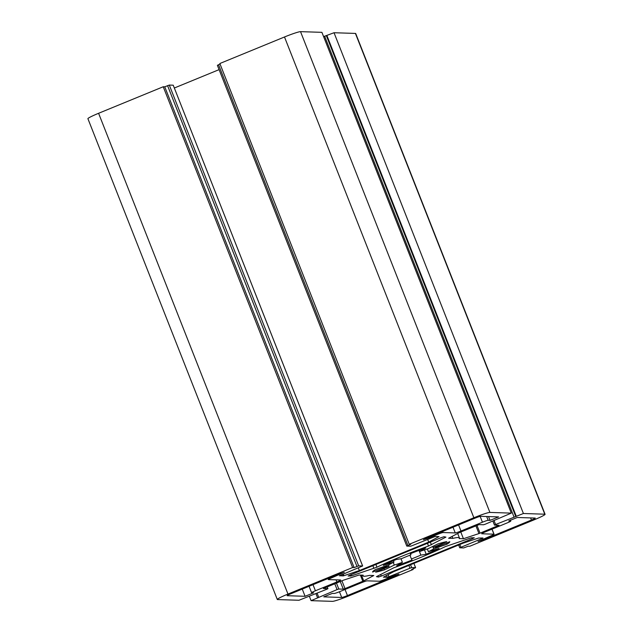 <?xml version="1.0" encoding="UTF-8"?>
<svg xmlns="http://www.w3.org/2000/svg" width="633" height="633" viewBox="0 0 633 633"><rect width="100%" height="100%" fill="white"/><g stroke="black" fill="none" stroke-linecap="round" stroke-linejoin="round"><path stroke-width="0.95" d="M445.418 546.58L470.857 537.915L474.267 537.734L472.36 538.707L381.295 576.085L378.431 577.035L376.453 576.663L393.861 567.746A51.835 4.067 158.5 0 0 445.418 546.58M376.959 567.192L351.529 575.856L348.118 576.038L350.025 575.073L441.082 537.694L443.947 536.737L445.925 537.108L428.517 546.034A51.835 4.067 158.5 0 0 376.959 567.192L375.883 564.454M510.673 521.03A5.183 0.404 -21.5 0 1 510.776 521.07A5.183 0.404 -21.5 0 1 506.962 523L485.495 531.815A5.183 0.404 -21.5 0 0 481.681 533.746A5.183 0.404 -21.5 0 0 481.784 533.785L493.946 534.181A5.183 0.404 -21.5 0 1 494.049 534.212A5.183 0.404 -21.5 0 1 490.235 536.143L478.073 541.468L483.319 539.791L531.443 520.033A5.183 0.404 -21.5 0 0 535.257 518.103A5.183 0.404 -21.5 0 0 535.154 518.063L517.296 517.485L508.71 520.943L510.673 521.03L510.269 520.017M475.897 525.794L478.959 533.564L463.427 538.73L459.162 538.588A51.835 4.067 158.5 0 0 459.416 537.892A51.835 4.067 158.5 0 0 452.864 538.382L448.599 538.248L459.574 532.495L479.102 524.607L483.596 524.757L485.313 524.187L511.298 513.118L489.91 512.421L300.525 31.65A14.512 1.139 158.5 0 0 284.494 36.983L473.872 517.754A14.512 1.139 -21.5 0 1 489.91 512.421M473.872 517.754L409.235 544.285L410.746 544.34L406.774 546.081L410.738 546.216L435.172 536.46L439.009 536.594L428.715 542.101L359.362 570.57L343.83 575.729L343.181 574.084M342.58 574.329L343.197 575.895L343.83 575.729M343.197 575.895L339.375 575.729M173.244 85.241L362.646 565.981L358.674 565.847L354.124 567.579L352.613 567.532L287.975 594.063L98.59 113.291L163.235 86.753L164.746 86.8L169.296 85.067L173.228 85.202L362.614 565.973L339.391 575.769M327.926 588.674L327.174 586.838L327.926 588.674L326.778 589.26L298.974 600.266L277.586 599.578A14.512 1.139 -21.5 0 1 277.294 599.475A14.512 1.139 -21.5 0 1 287.975 594.063M327.894 588.666L323.4 588.524M362.685 575.168L362.962 575.88A51.835 4.067 158.5 0 1 363.215 575.183L358.951 575.049L343.418 580.208L323.368 588.508M362.962 575.88A51.835 4.067 158.5 0 0 369.522 575.389L373.786 575.524L363.722 580.865L361.459 575.128M360.375 575.088L362.812 581.284L363.722 580.865M362.812 581.284L344.993 588.595L341.923 580.785M340.245 581.474L343.276 589.165L344.993 588.595M343.276 589.165L338.79 589.022L337.072 589.592L311.088 600.662L332.475 601.35A14.512 1.139 -21.5 0 0 348.506 596.017L413.151 569.486L411.64 569.439L415.612 567.698L411.648 567.556L388.931 576.75L388.1 574.629M386.494 575.484L387.214 577.32L388.931 576.75M387.214 577.32L383.384 577.154M481.634 537.955L481.879 538.596L482.995 538.003L478.556 538.042L463.024 543.209L393.663 571.678L383.4 577.193M481.879 538.596L459.74 547.79L463.704 547.933L468.254 546.2L469.765 546.247L534.41 519.709A14.512 1.139 -21.5 0 0 545.084 514.305L355.706 33.525A14.512 1.139 158.5 0 0 355.414 33.422L544.791 514.202A14.512 1.139 -21.5 0 1 545.084 514.305M544.791 514.202L523.404 513.505L495.599 524.52L494.492 525.105L499.01 525.263L480.051 533.152L476.973 525.35M478.959 533.564L480.051 533.152M372.6 572.058A41.469 3.252 -21.5 0 1 375.432 569.558L388.725 564.873A25.913 2.034 -21.5 0 1 393.971 562.088L383.305 565.38A41.469 3.252 -21.5 0 1 396.187 559.532L401.528 558.662A25.913 2.034 -21.5 0 1 410.967 554.793L410.342 553.725A41.469 3.252 -21.5 0 1 425.724 547.964L419.988 551.414A25.913 2.034 -21.5 0 1 428.09 548.716L437.878 543.921A41.469 3.252 -21.5 0 1 446.756 541.619L433.296 547.363A25.913 2.034 -21.5 0 1 435.306 547.387A25.913 2.034 -21.5 0 1 435.314 547.434L449.778 541.713A41.469 3.252 -21.5 0 1 446.945 544.214L433.652 548.898A25.913 2.034 -21.5 0 1 428.406 551.683L439.08 548.4A41.469 3.252 -21.5 0 1 426.199 554.239L420.85 555.109A25.913 2.034 -21.5 0 1 411.418 558.986L412.043 560.047A41.469 3.252 -21.5 0 1 396.654 565.807L402.39 562.365A25.913 2.034 -21.5 0 1 394.296 565.055L384.508 569.85A41.469 3.252 -21.5 0 1 375.63 572.153L389.081 566.408A25.913 2.034 -21.5 0 1 387.079 566.385A25.913 2.034 -21.5 0 1 387.064 566.345L372.6 572.058M480.146 516.386L482.449 522.209A5.183 0.404 -21.5 0 1 488.17 520.31L486.674 516.496M482.449 522.209L460.974 531.024A5.183 0.404 -21.5 0 1 455.254 532.931L443.092 532.535L442.665 531.459M437.094 533.746L437.363 534.442A5.183 0.404 -21.5 0 1 443.092 532.535M437.363 534.442L428.636 538.018L423.39 539.704L426.824 537.963L474.948 518.205A5.183 0.404 -21.5 0 1 480.676 516.306L498.622 516.916L490.037 520.366L488.17 520.31M302.25 589.094L305.082 596.286L313.667 592.836L311.713 592.741A5.183 0.404 -21.5 0 1 311.602 592.702A5.183 0.404 -21.5 0 1 315.416 590.771L313.019 584.678M305.082 596.286L287.224 595.708A5.183 0.404 -21.5 0 1 287.121 595.669A5.183 0.404 -21.5 0 1 290.935 593.738L339.059 573.989L344.312 572.303L332.151 577.628L331.874 576.932M336.052 579.844L336.891 581.956A5.183 0.404 -21.5 0 0 340.704 580.026A5.183 0.404 -21.5 0 0 340.594 579.986L328.44 579.599A5.183 0.404 -21.5 0 1 328.337 579.559A5.183 0.404 -21.5 0 1 332.151 577.628M336.891 581.956L315.416 590.771M385.014 579.337A5.183 0.404 -21.5 0 1 379.286 581.236L367.132 580.849A5.183 0.404 -21.5 0 0 361.403 582.748L339.937 591.562A5.183 0.404 -21.5 0 1 334.208 593.469L332.341 593.406L323.756 596.856L341.709 597.473A5.183 0.404 -21.5 0 0 347.438 595.566L395.562 575.808L398.996 574.076L393.742 575.753L385.014 579.337M98.59 113.291A14.512 1.139 158.5 0 0 87.916 118.695L277.294 599.475M174.36 87.995L219.097 69.63M406.79 546.05L217.388 65.302L220.078 64.091M409.235 544.285L219.849 63.514L284.494 36.983M300.525 31.65L321.912 32.338L511.298 513.118M323.598 36.611L334.026 32.734L355.414 33.422M393.441 560.727L393.971 562.088M410.516 553.653L410.967 554.793M419.521 550.219L419.988 551.414M432.901 546.358L433.296 547.363M427.33 548.953L428.406 551.683M432.695 546.461L433.652 548.898M446.479 543.019L446.945 544.214M409.923 555.204L411.418 558.986M418.999 550.409L420.85 555.109M424.474 549.871L426.199 554.239M393.259 562.436L394.296 565.055M384.508 569.85L384.002 568.576M400.974 558.757L402.39 562.365M386.763 565.57L387.064 566.345M388.512 564.952L389.081 566.408M427.655 539.403L428.715 542.101M460.777 531.997L463.427 538.73M452.864 538.382L452.081 536.396M334.026 32.734L523.404 513.505M326.945 35.638L516.33 516.409M412.922 568.909L413.151 569.486M311.088 600.662L309.402 596.389M358.302 567.872L359.362 570.57M164.746 86.8L354.124 567.579M352.613 567.532L163.235 86.753M471.941 537.646L472.36 538.707M380.647 574.44L381.295 576.085M377.972 575.856L378.431 577.035M372.869 565.696L373.937 568.41M351.054 574.645L351.529 575.856M350.057 575.057L350.476 576.133M430.345 542.101L431.413 544.815M427.441 543.288L428.517 546.034M491.968 529.156L493.946 534.181M488.541 516.56L490.037 520.366M452.999 527.218L455.254 532.931M483.05 539.094L483.319 539.791M395.301 575.144L395.562 575.808M428.367 537.33L428.636 538.018M340.609 573.371L340.878 574.044M530.612 517.921L531.443 520.033M345.032 589.473L347.438 595.566M339.454 591.76L341.709 597.473M458.577 524.931L460.974 531.024M459.827 544.522L460.887 547.213M497.617 525.208L497.87 525.841M336.432 583.04L338.79 589.022M326.343 35.622L515.721 516.393M324.626 36.192L514.004 516.963M494.056 520.595L495.599 524.52M492.901 521.07L494.476 525.066M408.863 565.435L409.931 568.125M410.54 564.747L411.648 567.556M415.612 567.698L413.903 563.37L415.58 567.682M459.74 547.79L458.64 545.005L459.756 547.759M334.762 583.729L337.072 589.592M317.125 593.224L318.668 597.141M315.962 593.699L317.537 597.694L315.946 593.707M169.296 85.067L358.674 565.847M167.579 85.645L356.957 566.416M218.535 64.724L407.913 545.496M510.348 519.978L510.776 521.07M494.049 534.212L492.047 529.125M309.078 586.293L311.602 592.702M328.337 579.559L327.941 578.554M457.659 533.437L459.416 537.892M492.878 521.078L494.46 525.097M217.388 65.302L406.774 546.081"/></g></svg>
